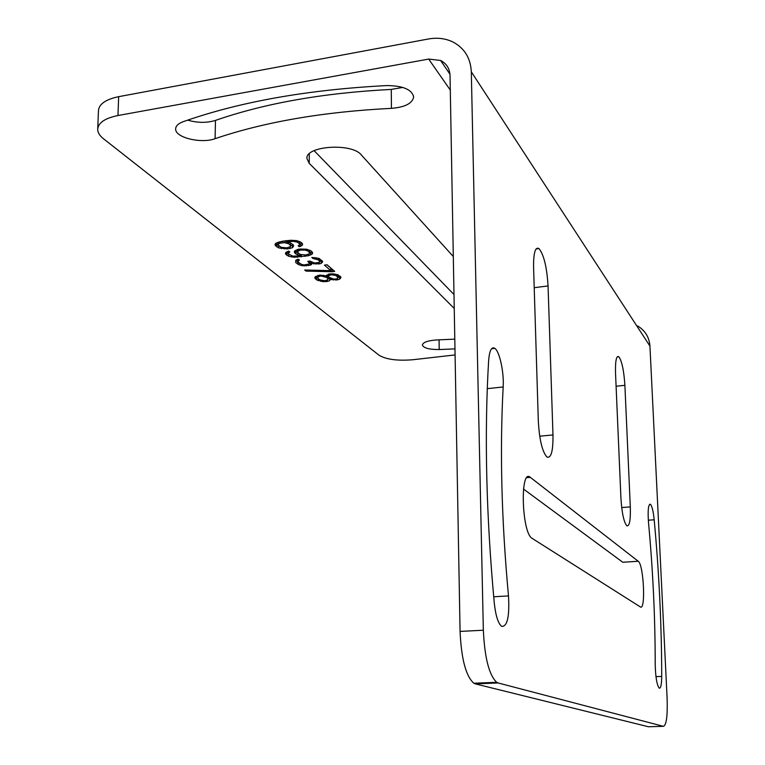 <?xml version="1.0" encoding="UTF-8"?>
<svg xmlns="http://www.w3.org/2000/svg" width="765" height="765" viewBox="0 0 765 765"><rect width="100%" height="100%" fill="white"/><g stroke="black" fill="none" stroke-linecap="round" stroke-linejoin="round"><path stroke-width="1.15" d="M663.36 726.32L648.395 726.75L475.304 683.872L498.13 682.963L663.36 726.32C666.449 725.258 667.692 715.772 667.099 697.852L649.944 346.105C649.246 337.222 645.134 330.499 637.589 325.947M455.079 354.931L413.11 359.713C397.58 361.013 386.229 359.521 379.077 355.247L103.533 138.8C99.871 135.902 97.92 132.881 97.7 129.744C97.834 123.022 104.595 118.288 117.963 115.525L428.677 59.077L440.583 60.464C446.54 63.524 449.696 68.554 450.04 75.563L460.071 631.421C461.314 658.904 465.895 676.174 473.812 683.231L475.304 683.872M638.23 561.261L530.212 477.264C519.884 468.008 521.644 532.603 531.991 538.273L640.295 606.894C645.918 611.321 643.748 564.522 638.23 561.261L622.787 562.256L523.49 489.045M460.071 631.421L483.346 630.217C484.656 657.843 489.112 675.218 496.705 682.323L498.13 682.963M483.346 630.217L471.307 71.795L649.944 346.105M117.963 115.525L118.651 96.677L428.39 38.996C437.417 37.38 445.699 38.432 453.224 42.142C464.575 48.31 470.609 58.197 471.307 71.795M454.793 339.134L437.312 339.909C428.218 340.473 423.236 342.146 422.366 344.929C423.437 348.018 429.05 349.557 439.215 349.548L454.974 348.888M391.441 108.353C404.886 107.243 412.297 103.476 413.664 97.05C412.058 89.582 403.145 85.747 386.927 85.565C307.721 89.677 239.808 101.726 183.198 121.692C178.188 123.567 175.673 126.015 175.654 129.046C175.214 137.671 201.291 143.887 215.099 138.675C264.709 121.865 323.49 111.757 391.441 108.353L391.278 89.419C323.547 92.89 264.948 103.218 215.472 120.411L215.099 138.675M454.238 308.477L309.232 163.356L306.937 158.585C305.264 145.866 351.843 142.644 361.281 154.903L453.301 256.524M292.307 247.774L293.664 245.718L293.033 244.647L290.126 242.715L286.531 241.817L292.985 241.358L296.887 241.979L299.536 243.71L299.306 245.144L298.149 245.775L299.316 246.77L302.175 245.431L302.644 244.198L301.094 242.314L296.571 240.602L290.48 240.296L282.62 241.205L276.834 242.754L275.39 243.672L274.979 244.905L278.584 247.889L287.401 248.941L292.307 247.774L292.326 245.182L292.966 244.59M288.673 251.054L285.871 252.374L285.441 253.569L286.081 254.611L288.701 256.275L294.257 257.279L308.515 255.72L312.197 254.076L312.675 252.88L310.963 250.853L306.536 249.199L298.398 249.208L294.726 250.882L294.276 252.087L296.055 254.104L301.228 255.845L292.88 256.132L288.51 254.047L288.701 252.651L289.839 252.039L288.673 251.054M302.624 265.78L310.389 265.139L311.527 264.547L311.47 263.466L319.311 263.896L321.204 263.418L322.629 261.487L319.129 258.455L311.824 257.48L312.933 258.436L318.326 259.89L319.77 261.659L319.368 262.376L314.625 263.026L309.863 261.075L307.76 261.362L309.452 263.313L309.07 264.021L304.049 264.939L301.592 264.413L298.589 262.424L298.063 260.961L299.488 260.1L298.35 259.153L295.873 260.167L295.739 262.605L298.972 264.776L302.624 265.78L302.634 264.719M332.077 271.738L334.678 271.384L327.047 264.776L324.417 265.139L330.815 270.647L304.68 270.007L306 271.097L332.077 271.738L332.192 269.232M326.129 275.878L319.799 275.084L315.218 276.739L314.75 277.838L316.586 279.847L322.887 281.644L327.382 281.444L329.514 280.745L330.317 279.426L337.394 279.894L339.555 279.196L340.999 277.37L338.111 274.874L333.349 273.86L328.787 274.071L326.129 275.878M118.651 96.677C105.321 99.498 98.58 104.346 98.436 111.231L97.7 129.744M491.579 348.725L494.85 348.352C499.65 351.518 504.125 372.545 503.169 386.975C499.736 450.767 501.505 520.401 508.495 595.906L493.693 596.777M494.85 348.352C491.541 346.43 489.476 350.475 488.644 360.468C484.264 434.042 486.148 514.988 494.305 603.317C495.701 615.739 498.139 623.418 501.61 626.353C507.338 626.803 509.633 616.657 508.495 595.906M649.552 504.345L650.422 504.278C648.299 504.269 647.668 510.418 648.519 522.744C652.975 570.594 655.203 617.852 655.213 664.527C655.529 677.015 656.858 684.885 659.181 688.127C660.778 688.586 661.629 684.675 661.725 676.403L655.968 676.633M650.422 504.278C652.029 506.048 653.291 511.211 654.18 519.779C659.095 572.488 661.61 624.699 661.725 676.403M552.98 434.95L548.056 285.938C546.899 267.176 543.877 254.716 538.99 248.558C535.261 246.646 533.454 252.861 533.578 267.214L538.331 421.324C539.411 439.885 542.289 451.79 546.956 457.04C551.154 458.493 553.162 451.13 552.98 434.95L539.707 436.193M630.312 506.899L624.89 385.321C623.896 370.365 621.84 360.803 618.732 356.653C616.294 355.668 615.223 361.195 615.529 373.224L620.931 498.168C621.878 512.98 623.848 522.189 626.831 525.813C629.509 526.454 630.666 520.152 630.312 506.899L621.696 507.558M187.683 120.134C197.533 122.964 206.799 123.06 215.472 120.411M391.278 89.419L402.801 87.42M453.989 294.535L314.119 150.657M293.215 246.952L293.234 244.982M290.078 248.558L290.098 246.904M290.729 245.747L292.326 245.182M287.401 248.941L287.411 247.784M284.245 248.931L284.255 247.86M281.386 248.644L281.396 247.401M278.584 247.889L278.603 245.814M276.853 246.98L276.882 244.379L277.982 244.963M275.649 245.986L275.677 243.49M275.754 243.442L276.882 244.379M302.175 245.431L302.185 243.394M300.702 246.34L300.722 243.739L301.898 243.012M299.316 246.77L299.325 245.116M299.698 244.054L300.722 243.739M299.698 244.389L299.651 241.53M299.536 243.71L299.555 241.472M298.14 242.505L298.149 241.042M296.887 241.979L296.897 240.688M295.099 241.53L295.099 240.449M292.985 241.358L292.995 240.306M291.121 241.396L291.13 240.296M287.621 241.663L287.63 240.545M286.531 241.817L286.54 240.64M290.681 243.012L290.356 246.665L286.76 247.879L281.032 247.305L277.925 244.714L279.416 243.318L284.293 242.62L288.912 243.834L290.729 245.909M277.925 244.714L277.944 242.352M278.278 243.959L278.297 242.228M279.416 243.318L279.435 241.874M280.803 242.888L280.812 241.587M282.428 242.648L282.438 241.243M284.293 242.62L284.312 240.956M285.861 242.859L285.871 240.726M287.659 243.308L287.669 242.103M288.912 243.834L288.921 242.419M290.566 245.24L290.585 242.954M288.701 252.651L288.721 251.102M288.338 253.387L288.357 251.159M301.228 255.845L301.238 254.688M297.728 254.994L297.748 252.909M296.055 254.104L296.065 251.532L297.241 252.163M294.898 253.139L294.917 250.767M295.051 250.681L296.065 251.532M312.197 254.076L312.206 252.039M310.733 254.955L310.743 252.393L311.919 251.685M308.515 255.72L308.524 254.257M309.777 252.727L310.743 252.393M305.015 256.438L305.025 254.994M301.305 256.954L301.314 254.707M297.365 257.289L297.375 256.208M294.257 257.279L294.267 256.237M291.446 257.002L291.455 255.787M288.701 256.275L288.721 254.219M287.018 255.386L287.038 252.823L288.376 253.521M286.081 254.611L286.1 252.23M286.225 252.154L287.038 252.823M309.72 250.184L309.385 253.798L305.79 254.984L300.167 254.42L297.183 251.905L300.09 250.117L305.072 250.098L308.046 251.044L309.777 253.062M297.183 251.905L297.193 249.629M297.556 251.159L297.575 249.495M298.704 250.547L298.713 249.17M300.09 250.117L300.09 248.969M301.161 249.964L301.171 248.902M302.997 249.935L303.007 248.912M305.072 250.098L305.082 249.055M306.832 250.528L306.841 249.275M308.046 251.044L308.056 249.61M309.634 252.402L309.643 250.145M304.642 265.933L304.642 264.958M300.913 265.369L300.922 264.059M298.972 264.776L298.991 262.758M297.547 264.097L297.566 261.573L298.283 261.917M295.739 262.605L295.759 260.387M295.873 260.167L297.566 261.573M298.656 260.435L298.666 259.411M298.063 260.961L298.073 259.239M297.987 261.41L298.006 259.259M309.452 263.313L309.462 261.123M308.649 262.118L308.649 261.238M319.77 261.659L319.541 258.704M319.196 260.645L319.206 258.503M318.326 259.89L318.326 258.207M316.691 259.019L316.7 257.767M314.97 258.599L314.97 257.499M312.933 258.436L312.942 257.432M322.438 262.376L322.447 261.228M321.204 263.418L321.204 260.894L321.826 260.368M319.311 263.896L319.321 262.395M319.77 261.257L321.204 260.894M318.259 264.049L318.269 262.94M315.945 264.155L315.945 263.074M313.927 264.002L313.937 262.921M311.47 263.466L311.479 262.118M310.389 265.139L310.408 262.615L311.403 262.089M308.524 265.618L308.524 264.241M309.452 262.854L310.408 262.615M306.43 265.904L306.44 264.824M306 271.097L306.01 270.035M330.815 269.213L332.077 269.242M330.815 270.647L330.815 268.152L326.932 264.786M340.473 278.46L340.473 276.404M339.555 279.196L339.555 276.739L340.234 276.194M337.394 279.894L337.394 278.508M338.216 277.169L339.555 276.739M335.864 280.105L335.864 279.082M333.397 280.028L333.406 279.005L328.845 277.159L328.52 276.385L329.227 275.457L331.388 274.75L335.739 275.41L338.216 277.542L338.149 274.893M331.245 279.703L331.245 278.556M330.317 279.426L330.317 278.173M330.222 279.847L330.222 278.135M329.514 280.745L329.801 277.934M327.382 281.444L327.382 279.98M327.946 278.814L329.524 278.297M325.852 281.644L325.852 280.631M322.887 281.644L322.897 280.592M320.736 281.319L320.736 280.095M318.154 280.65L318.154 278.69M316.586 279.847L316.595 277.389L317.81 278.02M315.304 278.795L315.314 276.662M315.515 276.49L316.595 277.389M317.733 277.848L317.905 276.997L320.87 275.974L326.789 277.446L326.789 274.989L327.955 276.461L327.946 278.929L327.755 279.77L324.809 280.774L320.277 279.961L318.077 278.623L317.743 275.457M326.789 277.446L327.946 278.929M317.905 276.997L317.915 275.41M319.321 276.184L319.33 275.142M320.87 275.974L320.87 275.084M323.557 276.232L323.566 275.247M325.431 276.806L325.431 275.668M327.621 278.154L327.63 275.687M337.91 276.758L337.91 274.826M338.216 277.542L336.37 279.015L333.387 279.005M328.52 276.385L328.52 274.166M329.227 275.457L329.227 274.004M330.356 274.893L330.356 273.86M331.388 274.75L331.388 273.86M333.358 274.903L333.358 273.86M335.739 275.41L335.739 274.243M337.078 276.05L337.078 274.606M428.677 59.077L450.298 90.069M439.062 339.851L439.215 349.548M309.232 163.356L309.28 153.803M503.169 386.975L487.267 388.658M654.18 519.779L648.309 520.21M526.922 477.656L530.336 477.37M548.056 285.938L534.209 287.697M624.89 385.321L616.093 386.229M473.812 683.231L496.705 682.323M449.963 74.205L440.583 60.464M530.212 477.264L527.028 477.542M536.064 248.95L538.99 248.558M617.259 356.806L618.732 356.653"/></g></svg>
